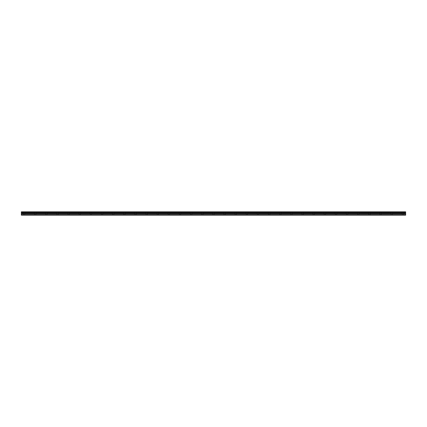 <?xml version="1.0" encoding="UTF-8"?>
<svg xmlns="http://www.w3.org/2000/svg" width="427" height="427" viewBox="0 0 427 427"><rect width="100%" height="100%" fill="white"/><g stroke="black" fill="none" stroke-linecap="round" stroke-linejoin="round"><path stroke-width="0.32" stroke-dasharray="2.13 1.6" d="M24.136 213.5L23.111 213.5L24.136 213.5M24.136 215.171L23.485 215.171L24.136 215.171M402.864 213.5L403.889 213.5L402.864 213.5M402.864 215.171L403.515 215.171L402.864 215.171M391.724 213.5L392.749 213.5L391.724 213.5M391.724 215.171L392.376 215.171L391.724 215.171M380.585 213.5L381.61 213.5L380.585 213.5M380.585 215.171L381.236 215.171L380.585 215.171M369.446 213.5L370.471 213.5L369.446 213.5M369.446 215.171L370.097 215.171L369.446 215.171M358.306 213.5L359.331 213.5L358.306 213.5M358.306 215.171L358.958 215.171L358.306 215.171M347.167 213.5L348.192 213.5L347.167 213.5M347.167 215.171L347.818 215.171L347.167 215.171M336.033 213.5L335.008 213.5L336.033 213.5M336.033 215.171L335.382 215.171L336.033 215.171M324.894 213.5L323.869 213.5L324.894 213.5M324.894 215.171L324.242 215.171L324.894 215.171M313.754 213.5L312.729 213.5L313.754 213.5M313.754 215.171L313.103 215.171L313.754 215.171M302.615 213.5L301.59 213.5L302.615 213.5M302.615 215.171L301.964 215.171L302.615 215.171M291.476 213.5L290.451 213.5L291.476 213.5M291.476 215.171L290.824 215.171L291.476 215.171M280.336 213.5L279.311 213.5L280.336 213.5M280.336 215.171L279.685 215.171L280.336 215.171M269.197 213.5L268.172 213.5L269.197 213.5M269.197 215.171L268.546 215.171L269.197 215.171M258.057 213.5L257.038 213.5L258.057 213.5M258.057 215.171L257.406 215.171L258.057 215.171M246.918 213.5L245.899 213.5L246.918 213.5M246.918 215.171L246.267 215.171L246.918 215.171M235.779 213.5L234.759 213.5L235.779 213.5M235.779 215.171L235.128 215.171L235.779 215.171M224.639 213.5L223.62 213.5L224.639 213.5M224.639 215.171L223.988 215.171L224.639 215.171M213.5 213.5L212.481 213.5L213.5 213.5M213.5 215.171L212.849 215.171L213.5 215.171M202.361 213.5L203.38 213.5L202.361 213.5M202.361 215.171L203.012 215.171L202.361 215.171M191.221 213.5L192.241 213.5L191.221 213.5M191.221 215.171L191.872 215.171L191.221 215.171M180.082 213.5L181.101 213.5L180.082 213.5M180.082 215.171L180.733 215.171L180.082 215.171M168.943 213.5L169.962 213.5L168.943 213.5M168.943 215.171L169.594 215.171L168.943 215.171M157.803 213.5L158.828 213.5L157.803 213.5M157.803 215.171L158.454 215.171L157.803 215.171M146.664 213.5L147.689 213.5L146.664 213.5M146.664 215.171L147.315 215.171L146.664 215.171M135.524 213.5L136.549 213.5L135.524 213.5M135.524 215.171L136.176 215.171L135.524 215.171M124.385 213.5L125.41 213.5L124.385 213.5M124.385 215.171L125.036 215.171L124.385 215.171M113.246 213.5L114.271 213.5L113.246 213.5M113.246 215.171L113.897 215.171L113.246 215.171M102.106 213.5L103.131 213.5L102.106 213.5M102.106 215.171L102.758 215.171L102.106 215.171M90.967 213.5L91.992 213.5L90.967 213.5M90.967 215.171L91.618 215.171L90.967 215.171M79.833 213.5L78.808 213.5L79.833 213.5M79.833 215.171L79.182 215.171L79.833 215.171M68.694 213.5L67.669 213.5L68.694 213.5M68.694 215.171L68.042 215.171L68.694 215.171M57.554 213.5L56.529 213.5L57.554 213.5M57.554 215.171L56.903 215.171L57.554 215.171M46.415 213.5L45.39 213.5L46.415 213.5M46.415 215.171L45.764 215.171L46.415 215.171M35.276 213.5L34.251 213.5L35.276 213.5M35.276 215.171L34.624 215.171L35.276 215.171M24.136 211.829L23.111 211.829L24.136 211.829M402.864 211.829L403.889 211.829L402.864 211.829M391.724 211.829L392.749 211.829L391.724 211.829M380.585 211.829L381.61 211.829L380.585 211.829M369.446 211.829L370.471 211.829L369.446 211.829M358.306 211.829L359.331 211.829L358.306 211.829M347.167 211.829L348.192 211.829L347.167 211.829M336.033 211.829L335.008 211.829L336.033 211.829M324.894 211.829L323.869 211.829L324.894 211.829M313.754 211.829L312.729 211.829L313.754 211.829M302.615 211.829L301.59 211.829L302.615 211.829M291.476 211.829L290.451 211.829L291.476 211.829M280.336 211.829L279.311 211.829L280.336 211.829M269.197 211.829L268.172 211.829L269.197 211.829M258.057 211.829L257.038 211.829L258.057 211.829M246.918 211.829L245.899 211.829L246.918 211.829M235.779 211.829L234.759 211.829L235.779 211.829M224.639 211.829L223.62 211.829L224.639 211.829M213.5 211.829L212.481 211.829L213.5 211.829M202.361 211.829L203.38 211.829L202.361 211.829M191.221 211.829L192.241 211.829L191.221 211.829M180.082 211.829L181.101 211.829L180.082 211.829M168.943 211.829L169.962 211.829L168.943 211.829M157.803 211.829L158.828 211.829L157.803 211.829M146.664 211.829L147.689 211.829L146.664 211.829M135.524 211.829L136.549 211.829L135.524 211.829M124.385 211.829L125.41 211.829L124.385 211.829M113.246 211.829L114.271 211.829L113.246 211.829M102.106 211.829L103.131 211.829L102.106 211.829M90.967 211.829L91.992 211.829L90.967 211.829M79.833 211.829L78.808 211.829L79.833 211.829M68.694 211.829L67.669 211.829L68.694 211.829M57.554 211.829L56.529 211.829L57.554 211.829M46.415 211.829L45.39 211.829L46.415 211.829M35.276 211.829L34.251 211.829L35.276 211.829M21.35 214.872L405.65 214.872L405.65 215.171L21.35 215.171L21.35 211.829L405.65 211.829L21.35 211.909M405.65 214.872L405.65 211.909M21.35 211.829L405.65 211.829L21.35 211.829M21.35 212.251L405.65 212.251M21.35 212.63L405.65 212.63M21.35 214.002L405.65 214.002M21.35 213.404L405.65 213.404M405.65 213.66L21.35 213.66M23.485 215.171L23.485 213.5M402.218 215.171L402.218 213.5M391.079 215.171L391.079 213.5M379.939 215.171L379.939 213.5M368.8 215.171L368.8 213.5M357.661 215.171L357.661 213.5M346.521 215.171L346.521 213.5M335.382 215.171L335.382 213.5M324.242 215.171L324.242 213.5M313.103 215.171L313.103 213.5M301.964 215.171L301.964 213.5M290.824 215.171L290.824 213.5M279.685 215.171L279.685 213.5M268.546 215.171L268.546 213.5M257.406 215.171L257.406 213.5M246.267 215.171L246.267 213.5M235.128 215.171L235.128 213.5M223.988 215.171L223.988 213.5M212.849 215.171L212.849 213.5M201.709 215.171L201.709 213.5M190.57 215.171L190.57 213.5M179.431 215.171L179.431 213.5M168.291 215.171L168.291 213.5M157.152 215.171L157.152 213.5M146.018 215.171L146.018 213.5M134.879 215.171L134.879 213.5M123.739 215.171L123.739 213.5M112.6 215.171L112.6 213.5M101.461 215.171L101.461 213.5M90.321 215.171L90.321 213.5M79.182 215.171L79.182 213.5M68.042 215.171L68.042 213.5M56.903 215.171L56.903 213.5M45.764 215.171L45.764 213.5M34.624 215.171L34.624 213.5M23.111 213.5L23.111 211.829M401.844 213.5L401.844 211.829M390.705 213.5L390.705 211.829M379.566 213.5L379.566 211.829M368.426 213.5L368.426 211.829M357.287 213.5L357.287 211.829M346.148 213.5L346.148 211.829M335.008 213.5L335.008 211.829M323.869 213.5L323.869 211.829M312.729 213.5L312.729 211.829M301.59 213.5L301.59 211.829M290.451 213.5L290.451 211.829M279.311 213.5L279.311 211.829M268.172 213.5L268.172 211.829M257.038 213.5L257.038 211.829M245.899 213.5L245.899 211.829M234.759 213.5L234.759 211.829M223.62 213.5L223.62 211.829M212.481 213.5L212.481 211.829M201.341 213.5L201.341 211.829M190.202 213.5L190.202 211.829M179.062 213.5L179.062 211.829M167.923 213.5L167.923 211.829M156.784 213.5L156.784 211.829M145.644 213.5L145.644 211.829M134.505 213.5L134.505 211.829M123.366 213.5L123.366 211.829M112.226 213.5L112.226 211.829M101.087 213.5L101.087 211.829M89.948 213.5L89.948 211.829M78.808 213.5L78.808 211.829M67.669 213.5L67.669 211.829M56.529 213.5L56.529 211.829M45.39 213.5L45.39 211.829M34.251 213.5L34.251 211.829M24.782 215.171L24.782 213.5M403.515 215.171L403.515 213.5M392.376 215.171L392.376 213.5M381.236 215.171L381.236 213.5M370.097 215.171L370.097 213.5M358.958 215.171L358.958 213.5M347.818 215.171L347.818 213.5M336.679 215.171L336.679 213.5M325.539 215.171L325.539 213.5M314.4 215.171L314.4 213.5M303.261 215.171L303.261 213.5M292.121 215.171L292.121 213.5M280.982 215.171L280.982 213.5M269.848 215.171L269.848 213.5M258.709 215.171L258.709 213.5M247.569 215.171L247.569 213.5M236.43 215.171L236.43 213.5M225.291 215.171L225.291 213.5M214.151 215.171L214.151 213.5M203.012 215.171L203.012 213.5M191.872 215.171L191.872 213.5M180.733 215.171L180.733 213.5M169.594 215.171L169.594 213.5M158.454 215.171L158.454 213.5M147.315 215.171L147.315 213.5M136.176 215.171L136.176 213.5M125.036 215.171L125.036 213.5M113.897 215.171L113.897 213.5M102.758 215.171L102.758 213.5M91.618 215.171L91.618 213.5M80.479 215.171L80.479 213.5M69.339 215.171L69.339 213.5M58.2 215.171L58.2 213.5M47.061 215.171L47.061 213.5M35.921 215.171L35.921 213.5M21.35 211.931L405.65 211.931L21.35 211.931M25.156 213.5L25.156 211.829M403.889 213.5L403.889 211.829M392.749 213.5L392.749 211.829M381.61 213.5L381.61 211.829M370.471 213.5L370.471 211.829M359.331 213.5L359.331 211.829M348.192 213.5L348.192 211.829M337.052 213.5L337.052 211.829M325.913 213.5L325.913 211.829M314.774 213.5L314.774 211.829M303.634 213.5L303.634 211.829M292.495 213.5L292.495 211.829M281.356 213.5L281.356 211.829M270.216 213.5L270.216 211.829M259.077 213.5L259.077 211.829M247.938 213.5L247.938 211.829M236.798 213.5L236.798 211.829M225.659 213.5L225.659 211.829M214.519 213.5L214.519 211.829M203.38 213.5L203.38 211.829M192.241 213.5L192.241 211.829M181.101 213.5L181.101 211.829M169.962 213.5L169.962 211.829M158.828 213.5L158.828 211.829M147.689 213.5L147.689 211.829M136.549 213.5L136.549 211.829M125.41 213.5L125.41 211.829M114.271 213.5L114.271 211.829M103.131 213.5L103.131 211.829M91.992 213.5L91.992 211.829M80.852 213.5L80.852 211.829M69.713 213.5L69.713 211.829M58.574 213.5L58.574 211.829M47.434 213.5L47.434 211.829M36.295 213.5L36.295 211.829"/><path stroke-width="0.64" d="M21.35 212.251L21.35 211.829L405.65 211.829L405.65 212.251L21.35 212.251L21.35 215.171L405.65 215.171L405.65 213.404L21.35 213.404M405.65 212.251L405.65 213.404M21.35 214.872L405.65 214.872M21.35 211.909L405.65 211.909M21.35 214.002L405.65 214.002M21.35 212.63L405.65 212.63M21.35 213.66L405.65 213.66"/></g></svg>
